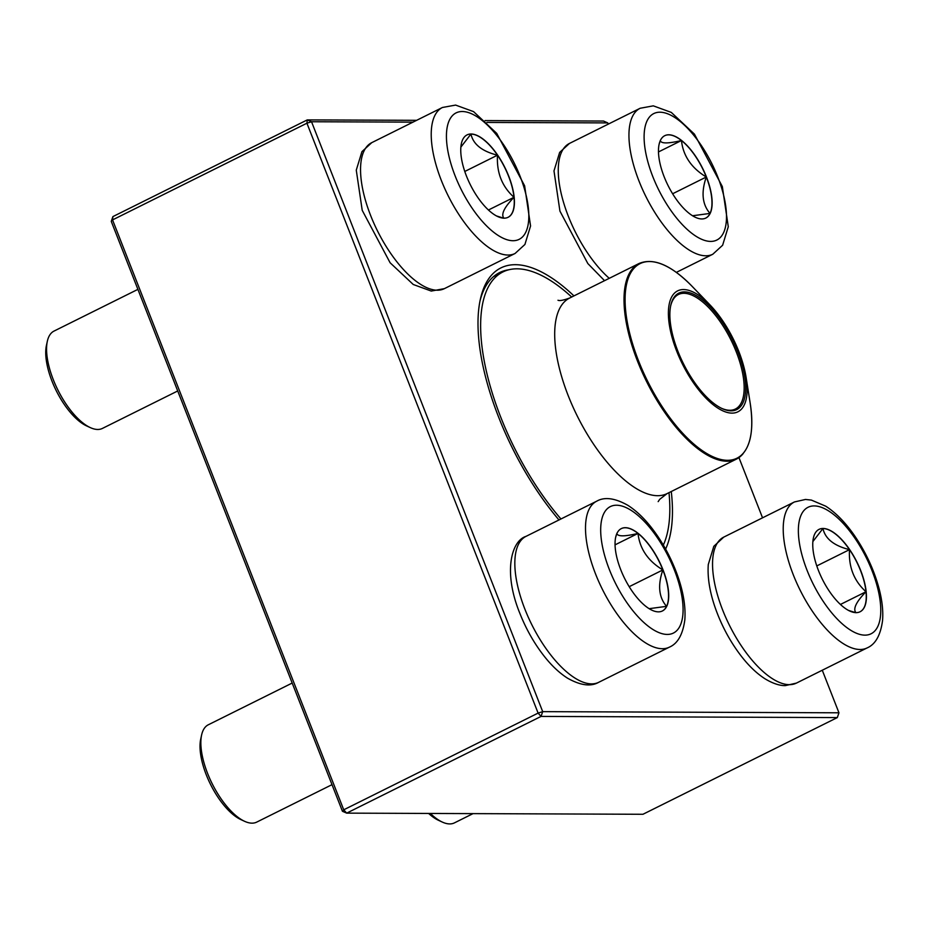 <?xml version="1.0" encoding="UTF-8"?>
<svg xmlns="http://www.w3.org/2000/svg" width="929" height="929" viewBox="0 0 929 929"><rect width="100%" height="100%" fill="white"/><g stroke="black" fill="none" stroke-linecap="round" stroke-linejoin="round"><path stroke-width="1.39" d="M412.987 122.14L311.529 121.745L307.278 119.899L112.908 216.596L112.548 219.906L343.73 809.809L538.1 713.1L306.918 123.209L112.548 219.906L111.259 221.381L342.441 811.284L346.691 813.13L642.949 814.28L837.308 717.583L541.061 716.422L346.691 813.13L343.73 809.809L342.441 811.284M837.308 717.583L838.957 712.798L542.699 711.649L311.529 121.745L306.918 123.209L307.278 119.899L416.645 120.317M485.043 120.584L603.536 121.049L607.775 122.907L486.959 122.431M558.979 519.961A166.86 69.989 -116.5 0 1 480.374 299.184A166.86 69.989 -116.5 0 1 573.948 295.898M671.272 491.522A166.86 69.989 -116.5 0 1 665.605 549.074M838.957 712.798L822.27 670.227M762.546 517.825L738.95 457.602M608.263 124.126L607.775 122.907M508.825 269.77A163.237 68.467 63.5 0 0 499.581 272.592A163.237 68.467 63.5 0 0 479.945 301.24M112.908 216.596L111.259 221.381M538.1 713.1L541.061 716.422L542.699 711.649L538.1 713.1M856.085 612.641A46.02 19.3 -116.5 0 1 820.272 574.83A46.02 19.3 -116.5 0 1 819.088 529.344A46.02 19.3 -116.5 0 1 856.875 561.952A46.02 19.3 -116.5 0 1 860.091 611.758A46.02 19.3 -116.5 0 1 856.085 612.641M430.359 813.456A54.358 22.795 63.5 0 0 442.274 822.06A54.358 22.795 63.5 0 0 449.717 823.918A54.358 22.795 63.5 0 0 454.444 822.873L473.047 813.618M442.274 822.06L438.534 820.33A50.723 21.274 -116.5 0 1 428.629 813.444M812.898 541.526L822.943 528.531A46.02 19.3 63.5 0 0 819.018 529.379M849.501 549.643A46.02 19.3 63.5 0 0 822.943 528.531C825.219 538.774 834.068 545.811 849.501 549.643C848.491 566.911 853.983 580.95 866.002 591.738A46.02 19.3 63.5 0 0 849.501 549.643L816.788 565.924M860.022 611.793A46.02 19.3 63.5 0 0 866.002 591.738C856.143 601.934 852.787 608.925 855.946 612.722M855.621 612.629L848.421 610.388M866.002 591.738L840.42 604.465M706.446 176.94A46.02 19.3 -116.5 0 1 705.808 218.071A46.02 19.3 -116.5 0 1 668.021 185.463A46.02 19.3 -116.5 0 1 664.804 135.657A46.02 19.3 -116.5 0 1 706.446 176.94M659.16 144.192L659.962 141.51M660.298 140.442C660.833 143.705 667.881 143.728 681.445 140.523A46.02 19.3 63.5 0 0 664.734 135.692M706.295 177.009A46.02 19.3 63.5 0 0 681.445 140.523C683.152 155.851 691.431 168.021 706.295 177.009C701 192.326 702.243 204.461 710.011 213.426A46.02 19.3 63.5 0 0 706.295 177.009L672.619 193.766M705.738 218.106A46.02 19.3 63.5 0 0 710.011 213.426L692.523 215.76M681.445 140.523L658.51 151.926M471.096 133.997A46.02 19.3 -116.5 0 1 506.909 171.807A46.02 19.3 -116.5 0 1 508.093 217.293A46.02 19.3 -116.5 0 1 470.306 184.685A46.02 19.3 -116.5 0 1 467.09 134.879A46.02 19.3 -116.5 0 1 471.096 133.997M137.91 289.36L54.021 331.084A54.358 22.795 63.5 0 0 47.333 341.291A54.358 22.795 63.5 0 0 57.83 389.901A54.358 22.795 63.5 0 0 90.276 427.595A54.358 22.795 63.5 0 0 97.719 429.465A54.358 22.795 63.5 0 0 102.445 428.408L177.729 390.958M90.276 427.595L86.525 425.877A50.723 21.274 -116.5 0 1 56.239 390.691A50.723 21.274 -116.5 0 1 46.45 345.321L47.333 341.291M508.024 217.328A46.02 19.3 63.5 0 0 514.004 197.285C504.145 207.469 500.789 214.46 503.936 218.257M503.611 218.164L496.423 215.923M460.9 147.061L470.945 134.066A46.02 19.3 63.5 0 0 467.02 134.914M497.503 155.189A46.02 19.3 63.5 0 0 470.945 134.066C473.209 144.309 482.07 151.346 497.503 155.189C496.492 172.457 501.985 186.497 514.004 197.285A46.02 19.3 63.5 0 0 497.503 155.189L464.79 171.459M514.004 197.285L488.422 210.012M620.735 569.698A46.02 19.3 -116.5 0 1 621.373 528.566A46.02 19.3 -116.5 0 1 659.16 561.174A46.02 19.3 -116.5 0 1 662.377 610.98A46.02 19.3 -116.5 0 1 620.735 569.698M292.194 683.047L208.317 724.783A54.358 22.795 63.5 0 0 201.616 734.978A54.358 22.795 63.5 0 0 207.562 773.346A54.358 22.795 63.5 0 0 244.559 821.294A54.358 22.795 63.5 0 0 256.729 822.107L332.013 784.657M244.559 821.294L240.82 819.564A50.723 21.274 -116.5 0 1 206.273 774.809A50.723 21.274 -116.5 0 1 200.734 739.008L201.616 734.978M662.865 569.93A46.02 19.3 63.5 0 0 638.014 533.432C639.721 548.772 648.001 560.942 662.865 569.93C657.569 585.235 658.812 597.382 666.581 606.347A46.02 19.3 63.5 0 0 662.865 569.93L629.188 586.687M662.307 611.015A46.02 19.3 63.5 0 0 666.581 606.347L649.092 608.681M615.73 537.113L616.531 534.43M616.868 533.351C617.402 536.625 624.451 536.648 638.014 533.432A46.02 19.3 63.5 0 0 621.304 528.613M638.014 533.432L615.079 544.847M560.953 518.974A162.331 68.096 -116.5 0 1 486.703 372.657A162.331 68.096 -116.5 0 1 502.937 271.93A162.331 68.096 -116.5 0 1 571.672 297.025M668.996 492.649A162.331 68.096 -116.5 0 1 663.329 545.102M742.027 408.481A67.573 28.346 -116.5 0 1 693.8 383.305A67.573 28.346 -116.5 0 1 669.263 303.911A67.573 28.346 -116.5 0 1 710.023 304.956A67.573 28.346 -116.5 0 1 746.126 377.511A67.573 28.346 -116.5 0 1 742.027 408.481M740.75 406.333A65.042 27.278 -116.5 0 1 722.17 408.597A65.042 27.278 -116.5 0 1 683.338 363.494A65.042 27.278 -116.5 0 1 670.784 305.316A65.042 27.278 -116.5 0 1 721.38 320.83A65.042 27.278 -116.5 0 1 740.75 406.333M670.657 305.92A63.95 26.825 -116.5 0 1 678.391 294.516A63.95 26.825 -116.5 0 1 728.162 334.579A63.95 26.825 -116.5 0 1 739.31 405.857A63.95 26.825 -116.5 0 1 735.373 409.039A63.95 26.825 -116.5 0 1 721.612 408.33M814.269 505.922A70.662 29.635 63.5 0 0 824.151 602.747A70.662 29.635 63.5 0 0 880.367 602.967A70.662 29.635 63.5 0 0 814.269 505.922M796.397 683.105L785.365 685.602C782.903 685.707 775.901 685.405 765.008 678.797C756.856 673.548 749.018 666.093 741.493 656.431C731.065 642.961 722.704 627.83 716.398 611.05C710.011 593.794 707.306 578.291 708.281 564.53L713.809 546.31L723.761 537.113A81.531 34.199 63.5 0 0 725.863 617.692A81.531 34.199 63.5 0 0 789.302 684.673A81.531 34.199 63.5 0 0 796.397 683.105L867.071 647.943A81.531 34.199 -116.5 0 1 800.136 590.182A81.531 34.199 -116.5 0 1 794.446 501.95L805.478 499.454L811.389 500.092L825.707 506.177C835.752 512.669 845.239 522.342 854.181 535.162C865.782 552.023 874.108 569.988 879.182 589.044C882.178 600.622 883.305 611.143 882.55 620.595C880.553 635.297 875.397 644.412 867.071 647.943M652.855 176.731A70.662 29.635 63.5 0 0 723.47 232.889A70.662 29.635 63.5 0 0 679.598 120.956A70.662 29.635 63.5 0 0 652.855 176.731M604.535 280.674L587.836 263.546L559.932 211.115L553.986 170.913L559.641 152.426L569.477 143.426A81.531 34.199 63.5 0 0 568.339 216.271A81.531 34.199 63.5 0 0 609.261 278.328M639.024 181.109A81.531 34.199 -116.5 0 1 640.151 108.263L653.308 105.848L671.295 112.409L694.427 134.124L722.332 186.566L728.278 226.757L722.623 245.244L712.787 254.244A81.531 34.199 -116.5 0 1 639.024 181.109M512.913 240.716A70.662 29.635 63.5 0 0 503.03 143.89A70.662 29.635 63.5 0 0 446.826 143.67A70.662 29.635 63.5 0 0 512.913 240.716M444.387 288.64L431.242 291.056L413.254 284.495L390.122 262.779L362.217 210.337L356.272 170.146L361.927 151.659L371.763 142.648A81.531 34.199 63.5 0 0 373.864 223.227A81.531 34.199 63.5 0 0 437.304 290.22A81.531 34.199 63.5 0 0 444.387 288.64L515.072 253.478A81.531 34.199 -116.5 0 1 507.977 255.045A81.531 34.199 -116.5 0 1 444.538 188.064A81.531 34.199 -116.5 0 1 442.436 107.485L455.593 105.082L473.581 111.631L496.713 133.358L524.618 185.788L530.564 225.979L524.908 244.478L515.072 253.478M674.326 569.907A70.662 29.635 63.5 0 0 603.711 513.749A70.662 29.635 63.5 0 0 647.583 625.681A70.662 29.635 63.5 0 0 674.326 569.907M598.682 682.327C590.844 686.845 580.462 685.463 567.538 678.182C559.537 673.084 551.826 665.849 544.406 656.466C534.361 643.692 526.151 629.258 519.787 613.175C503.007 572.194 511.298 540.841 526.046 536.347A81.531 34.199 63.5 0 0 524.908 609.192A81.531 34.199 63.5 0 0 598.682 682.327L669.356 647.165A81.531 34.199 -116.5 0 1 602.422 589.404A81.531 34.199 -116.5 0 1 596.72 501.184C604.558 496.667 614.94 498.049 627.865 505.33C635.866 510.427 643.576 517.662 650.997 527.045C661.042 539.819 669.252 554.241 675.615 570.336C682.792 588.696 685.869 605.197 684.836 619.829C682.838 634.519 677.682 643.634 669.356 647.165M743.095 453.7A109.25 45.823 -116.5 0 1 736.372 459.135L667.045 493.624A109.25 45.823 -116.5 0 1 577.362 416.215A109.25 45.823 -116.5 0 1 569.721 298C563.508 300.264 559.595 301.008 557.981 300.253M710.023 304.956L692.105 286.329A108.705 45.602 63.5 0 0 633.346 269.027A108.705 45.602 63.5 0 0 657.267 398.843A108.705 45.602 63.5 0 0 743.583 452.853A108.705 45.602 63.5 0 0 750.167 403.035C754.534 432.542 749.935 451.239 736.372 459.135A109.25 45.823 -116.5 0 1 651.357 390.703A109.25 45.823 -116.5 0 1 632.312 268.945A109.25 45.823 -116.5 0 1 639.036 263.511L569.721 298M723.761 537.113L794.446 501.95M676.347 272.383L712.787 254.244M569.477 143.426L640.151 108.263M371.763 142.648L442.436 107.485M526.046 536.347L596.72 501.184M502.937 271.93L493.543 276.61M667.045 493.624L659.706 499.326L658.173 501.625M746.126 377.511L750.167 403.035M639.036 263.511C653.517 257.449 671.214 265.055 692.105 286.329"/></g></svg>
